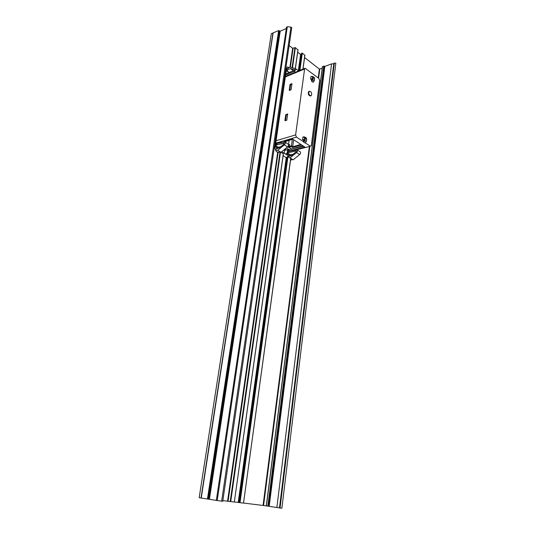 <?xml version="1.0" encoding="UTF-8"?>
<svg xmlns="http://www.w3.org/2000/svg" width="535" height="535" viewBox="0 0 535 535"><rect width="100%" height="100%" fill="white"/><g stroke="black" fill="none" stroke-linecap="round" stroke-linejoin="round"><path stroke-width="0.8" d="M288.439 67.263L289.094 67.758L287.328 67.022L288.439 67.263M291.909 67.664L292.752 67.838M278.106 152.622L276.274 151.492L274.97 148.295L286.613 68.146L287.335 67.022M275.391 145.38L276.936 148.723M286.74 157.939L283.109 155.705L286.238 157.624L238.209 502.418L234.323 501.964M290.986 160.166L291.649 159.631L290.525 160.172M281.744 151.706L289.181 156.32M287.422 69.684L286.218 70.854M283.269 153.866L280.514 151.94L278.133 152.421L276.274 151.492M290.672 158.434L287.97 156.554L286.238 157.624M297.694 52.203L300.603 54.47L302.308 53.065L304.816 55.299M292.531 154.368L292.478 154.749M266.296 505.849L243.519 503.047M304.589 57.573L319.368 69.069L322.177 68.246M286.305 70.633L288.994 72.62L286.265 70.607L287.175 70.299M290.619 155.825L290.766 154.755M289.134 45.542L292.638 48.27L295.367 47.635L297.921 49.915M283.303 153.665L234.31 502.057L222.854 500.606M322.438 66.808L323.769 66.099L324.839 66.4L331.56 63.912L333.773 63.718L334.342 63.01L335.833 63.224L281.878 508.25L266.29 505.909L322.438 66.808M216.334 500.372L199.167 497.731L271.312 33.678L278.661 30.562L280.193 31.19L286.312 28.536M286.553 27.305L287.302 26.757L290.92 27.078L291.736 27.686L222.754 501.315L216.394 500.432M199.167 497.731L271.312 33.678M290.699 158.24L243.505 503.141L238.209 502.418M289.676 90.355L289.254 90.02L290.766 89.907M291.863 84.363L290.057 84.363L289.254 90.02M286.292 120.408L284.908 120.522L285.275 120.796M284.908 120.522L285.737 114.697L287.569 114.717M287.228 74.405L286.151 74.452L286.258 73.743L287.328 73.736L287.228 74.405L294.197 71.389C295.527 70.453 295.922 69.476 295.387 68.467L289.702 67.189L287.248 68.901M287.462 71.001L287.161 69.764L290.592 68.674L294.631 69.517L294.303 70.312L286.412 73.736M289.054 72.345L287.583 71.255L289.054 72.345M290.652 84.169L289.85 89.793M285.516 120.308L286.339 114.517M275.418 145.192L284.199 143.193L284.038 143.955L279.39 147.814L275.652 149.185M277.224 143.641L277.117 144.356L276.013 144.336L276.127 143.574L284.908 142.076C285.543 142.845 285.349 143.781 284.326 144.878L287.556 146.918C288.572 145.828 288.766 144.898 288.124 144.122L288.097 144.109M280.22 151.86L277.745 150.328L284.326 144.878M287.556 146.918L281.056 152.274M275.478 150.141L277.745 150.328M279.143 152.134L277.685 152.154M276.127 143.574L275.639 143.688M292.779 159.631L290.859 159.637M290.772 158.387L293.133 159.851L299.653 154.568C300.663 153.505 300.844 152.582 300.202 151.813L300.175 151.8M290.07 157.858L296.537 152.602L299.653 154.568M288.231 151.565L297.092 149.833C297.734 150.602 297.547 151.525 296.537 152.602M288.071 152.716L296.39 150.93L296.243 151.686L291.622 155.444L288.158 156.668M287.616 149.673L288.425 150.174L287.964 153.498L287.155 152.997L287.616 149.673L284.58 150.382L284.185 153.217M287.964 153.498L286.767 154.602L285.911 154.067L287.155 152.997M287.161 69.764L287.583 71.255M286.151 74.452L285.663 74.666M285.77 73.924L286.258 73.743M290.639 71.904L289.188 72.365M280.694 146.73L278.287 147.285L277.705 148.014L275.451 146.61M276.013 144.336L275.525 144.483M277.117 144.356L275.471 144.845M293.1 154.24L290.391 154.836L289.816 155.545L287.382 154.033M290.752 154.755L290.284 154.876M280.514 146.878L279.397 147.145L279.297 147.874M284.593 150.382L283.884 149.947M286.352 147.914L289.214 149.713L289.308 151.064M285.904 148.282L285.483 150.174M278.093 142.711L278.922 143.233M285.255 150.221L285.643 148.489M311.698 94.621L311.016 95.785C309.009 95.283 308.387 93.832 309.163 91.438L309.551 91.231C310.922 91.411 311.637 92.542 311.698 94.621M309.551 91.231L308.641 91.559C307.852 94.013 308.488 95.491 310.541 96.006L311.016 95.785M289.375 90.121L289.321 90.502L291.1 89.773L291.963 83.661L290.204 84.316M276.073 140.698L295.608 134.934L304.596 69.008L305.07 68.239L318.853 78.364L319.662 80.477L311.357 145.279L310.741 146.189L289.676 151.244M311.343 79.615L310.601 79.053L311.457 78.745L311.678 81.38L313.343 82.176M311.27 76.518L310.909 76.719L312.059 76.645L312.574 77.348L312.273 79.635L311.423 80.738L311.678 81.38L312.948 79.735L313.249 77.441L314.553 78.438L314.259 80.725L312.273 79.635M310.601 79.053L310.909 76.719M285.035 120.616L286.787 120.221L287.676 113.935L286.085 114.59M287.603 114.477L287.081 114.637M303.332 140.163L302.556 139.655L303.432 139.401L303.646 142.183L305.371 142.912M303.258 136.933L302.884 137.181L304.061 137.201L304.575 138.003L304.261 140.431L303.392 141.534L303.646 142.183L304.95 140.531L305.271 138.104L306.635 139.006L306.314 141.427L304.261 140.431M302.556 139.655L302.884 137.181M295.608 134.934L296.484 137.12L303.298 141.581M305.478 143.005L310.139 146.062M275.853 142.223L276.475 142.959L296.484 137.12M276.428 142.965L292.184 138.812L304.803 146.991L289.174 151.03M291.468 149.098L303.579 146.195M291.582 149.365L291.12 148.85M289.214 149.713L291.401 149.091M292.331 139.287L291.414 145.955L289.529 146.496L289.783 144.631L289.482 145.079L288.452 144.577M288.525 144.611L289.134 140.237M292.739 139.167L283.991 142.036M285.483 142.437L284.566 141.588M285.884 141.2L285.723 142.33M291.414 145.955L291.308 146.69L292.565 147.486L292.672 146.757L291.414 145.955M288.365 145.761L289.529 146.496L289.422 147.232L291.308 146.69M288.245 146.042L289.422 147.232M293.635 139.749L292.672 146.757L300.83 144.417M292.565 147.486L301.586 144.905M300.603 54.47L298.343 70.694M298.858 70.807L301.131 54.45M301.78 53.085L299.346 70.6M299.908 70.373L302.308 53.065M304.85 55.051L302.917 69.129M319.368 69.069L318.225 77.889M309.37 146.53L263.073 505.361M292.638 48.27L289.91 67.236M277.678 152.361L227.562 501.161M293.073 48.331L290.344 67.33M278.133 152.421L228.091 501.235M294.932 47.575L292.077 67.597M280.059 151.873L230.19 501.562M295.367 47.635L292.511 67.664M280.514 151.94L230.725 501.636M297.962 49.661L295.313 68.42M273.138 32.976L201.234 498.052M272.937 33.003L200.999 498.018M278.661 30.562L207.453 499.028M280.193 31.19L209.419 499.282M279.745 31.13L208.864 499.208M279.109 30.629L208.001 499.108M290.92 27.078L221.65 501.181M287.302 26.757L217.203 500.566M269.192 506.331L324.839 66.4M324.417 66.34L268.677 506.264M268.376 506.224L324.183 66.159M266.403 505.929L322.485 66.574M323.769 66.099L267.861 506.157M263.581 505.428L309.825 146.416M318.613 78.184L319.783 69.129M238.837 502.512L286.787 157.631M287.415 156.554L239.379 502.639M240.008 502.733L287.97 156.554M279.865 507.949L334.108 63.611M333.773 63.718L279.484 507.889M331.56 63.912L276.862 507.514M334.342 63.01L280.052 508.003M294.197 71.389L295.353 72.252M293.441 70.694L290.719 68.661M293.347 70.734L290.592 68.674M285.536 75.542L286.205 76.03M275.378 145.473L278.287 147.285M290.391 154.836L287.984 153.338M314.259 80.725L312.988 82.363L314.259 80.725M314.185 81.079L314.66 78.625L314.272 77.548M285.336 76.946L304.596 69.008M312.059 76.645L312.988 76.572L313.249 77.441L312.574 77.348M314.506 78.785L314.299 77.568L312.988 76.572L311.102 76.458M306.314 141.427L305.017 143.079L306.314 141.427M306.254 141.742L306.749 139.174L306.274 137.97M306.595 139.314L306.301 137.99L304.937 137.087L304.388 136.913L304.937 137.087L305.271 138.104L304.575 138.003M303.124 136.886L304.388 136.913L304.061 137.201M276.702 143.099L276.187 142.711M289.783 144.631L288.947 144.878M281.336 142.664L280.407 142.076M291.742 148.944L303.011 145.828M302.917 145.767L291.414 149.038L287.763 146.73M304.917 55.185L303.011 69.089M298.45 70.774L295.387 68.467L298.028 49.802M234.31 502.057L283.383 153.779M216.327 500.426L286.519 27.131M322.371 66.688L266.29 505.909M290.772 158.353L243.505 503.141M335.833 63.224L281.878 508.25M284.908 142.076L288.124 144.122M297.092 149.833L300.202 151.813M285.423 76.351L305.057 68.246M296.624 149.706L310.735 146.195M275.813 142.47L276.508 143.079M281.216 142.691L280.286 142.103M287.696 146.791L291.602 149.078"/></g></svg>
